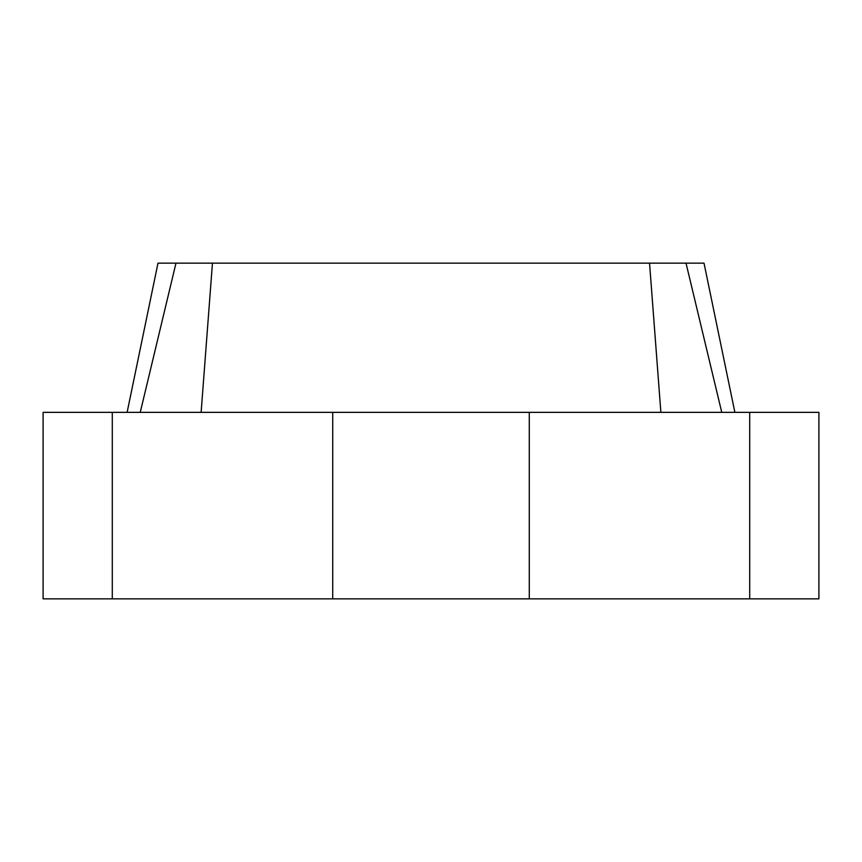<?xml version="1.0" encoding="UTF-8"?>
<svg xmlns="http://www.w3.org/2000/svg" width="862" height="862" viewBox="0 0 862 862"><rect width="100%" height="100%" fill="white"/><g stroke="black" fill="none" stroke-linecap="round" stroke-linejoin="round"><path stroke-width="1.29" d="M660.874 412.348L649.549 263.158L704.017 263.158L734.877 412.348M686.023 263.158L721.753 412.348M127.123 412.348L157.983 263.158L212.451 263.158L201.126 412.348M140.247 412.348L175.977 263.158M212.451 263.158L649.549 263.158M112.286 598.842L818.9 598.842L818.9 412.348L43.1 412.348L43.1 598.842L112.286 598.842L112.286 412.348M749.714 598.842L749.714 412.348M529.279 598.842L529.279 412.348M332.721 598.842L332.721 412.348"/></g></svg>
